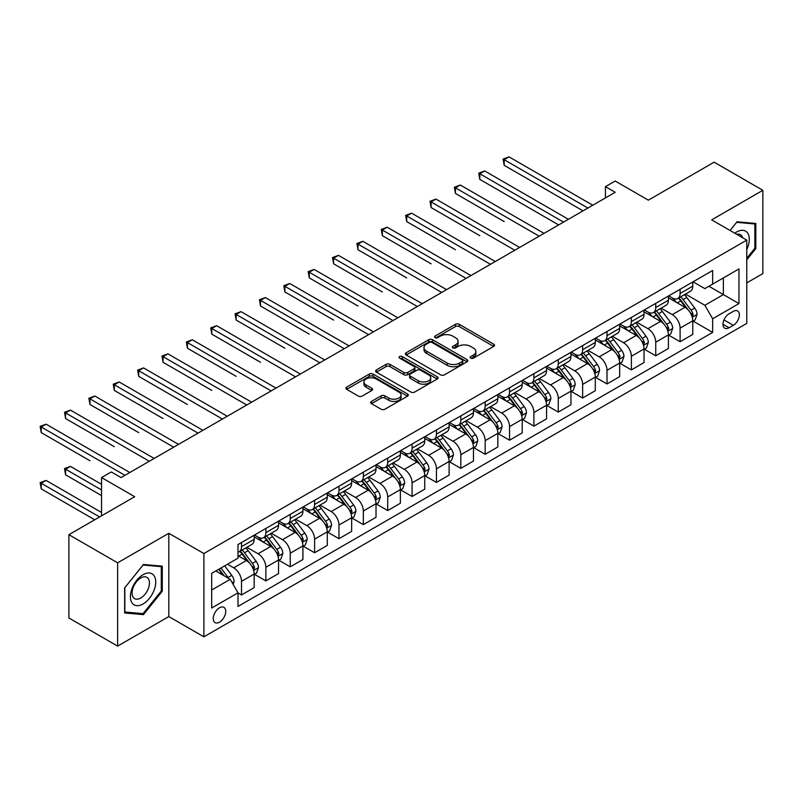 <?xml version="1.0" encoding="UTF-8"?>
<svg xmlns="http://www.w3.org/2000/svg" width="803" height="803" viewBox="0 0 803 803"><rect width="100%" height="100%" fill="white"/><g stroke="black" fill="none" stroke-linecap="round" stroke-linejoin="round"><path stroke-width="1.2" d="M470.709 358.148A1.897 1.094 0 0 0 473.389 358.148L493.715 346.414A2.71 1.566 0 0 0 494.507 345.31A2.71 1.566 0 0 0 493.715 344.196L459.276 324.322A2.71 1.566 0 0 0 455.452 324.322L435.116 336.055A1.897 1.094 0 0 0 434.564 336.828A1.897 1.094 0 0 0 435.116 337.601A1.897 1.094 0 0 0 437.796 337.601L440.425 336.086A8.662 4.999 0 0 1 452.671 336.086L455.542 337.742A8.662 4.999 0 0 1 458.081 341.275A8.662 4.999 0 0 1 455.542 344.808L452.912 346.324A1.897 1.094 0 0 0 452.36 347.097A1.897 1.094 0 0 0 452.912 347.87A1.897 1.094 0 0 0 455.592 347.87L458.222 346.354A8.662 4.999 0 0 1 470.468 346.354L473.338 348.01A8.662 4.999 0 0 1 475.878 351.543A8.662 4.999 0 0 1 473.338 355.087L470.709 356.602A1.897 1.094 0 0 0 470.146 357.375A1.897 1.094 0 0 0 470.709 358.148L470.709 356.602M219.48 622.195A8.823 5.089 120 0 0 225.252 614.415A8.823 5.089 120 0 0 223.896 607.349A8.823 5.089 120 0 0 219.48 607.791A8.823 5.089 120 0 0 213.718 615.56A8.823 5.089 120 0 0 215.074 622.626A8.823 5.089 120 0 0 219.48 622.195M371.448 401.42A2.71 1.566 0 0 0 370.655 402.524A2.71 1.566 0 0 0 371.448 403.628L381.114 409.209A2.71 1.566 0 0 0 384.938 409.209L407.512 396.18A2.71 1.566 0 0 0 408.305 395.066A2.71 1.566 0 0 0 407.512 393.962L373.074 374.078A2.71 1.566 0 0 0 369.25 374.078L346.675 387.116A2.71 1.566 0 0 0 345.882 388.22A2.71 1.566 0 0 0 346.675 389.325L358.349 396.07A2.71 1.566 0 0 0 362.173 396.07L371.829 390.489A2.71 1.566 0 0 0 372.622 389.385A2.71 1.566 0 0 0 371.829 388.281L366.048 384.938A7.237 4.176 0 0 1 363.93 381.977A7.237 4.176 0 0 1 368.396 378.123A7.237 4.176 0 0 1 376.286 379.026L398.95 392.115A7.237 4.176 0 0 1 401.078 395.066A7.237 4.176 0 0 1 396.602 398.93A7.237 4.176 0 0 1 388.722 398.027L384.938 395.849A2.71 1.566 0 0 0 381.114 395.849L371.448 401.42L371.448 403.628M746.77 282.887L762.85 273.602L762.85 190.311L714.118 162.176L648.332 200.168L615.188 181.026L605.442 186.657L615.188 192.288L121.042 477.574L111.296 471.953L101.549 477.574L101.549 515.837M117.629 562.823L117.629 646.114L168.801 616.563L168.801 533.282L117.629 562.823L68.897 534.688L134.693 496.706L101.549 477.574M168.801 533.282L203.892 553.538L746.77 240.117L746.77 323.398L203.892 636.829L203.892 553.538M762.85 190.311L711.679 219.861L746.77 240.117M440.616 374.85A2.71 1.566 0 0 0 444.44 374.85L467.025 361.822A2.71 1.566 0 0 0 467.818 360.718A2.71 1.566 0 0 0 467.025 359.614L432.586 339.729A2.71 1.566 0 0 0 428.752 339.729L406.177 352.758A2.71 1.566 0 0 0 405.385 353.862A2.71 1.566 0 0 0 406.177 354.976L440.616 374.85M400.336 358.56A1.897 1.094 0 0 1 402.253 358.821L402.253 356.572L437.274 376.788A2.71 1.566 0 0 1 438.067 377.892A2.71 1.566 0 0 1 437.274 378.996L414.689 392.035A2.71 1.566 0 0 1 410.865 392.035L376.426 372.15L376.426 369.942A2.71 1.566 0 0 0 375.633 371.046A2.71 1.566 0 0 0 376.426 372.15M376.426 369.942L386.092 364.361A2.71 1.566 0 0 1 389.917 364.361L403.879 372.421A2.71 1.566 0 0 0 407.713 372.421L414.117 368.728A2.71 1.566 0 0 0 414.91 367.623A2.71 1.566 0 0 0 414.117 366.519L399.573 358.118A1.897 1.094 0 0 1 399.021 357.345A1.897 1.094 0 0 1 400.195 356.331A1.897 1.094 0 0 1 402.253 356.572M117.629 646.114L68.897 617.979L68.897 534.688M733.32 311.353L729.034 313.832A8.542 4.938 120 0 0 723.443 321.361A8.542 4.938 120 0 0 724.758 328.206A8.542 4.938 120 0 0 729.034 327.785L733.32 325.305A8.542 4.938 120 0 0 738.901 317.777A8.542 4.938 120 0 0 737.596 310.932A8.542 4.938 120 0 0 733.32 311.353M693.069 281.813L704.863 288.618L712.652 284.121L712.652 270.501L237.999 544.544L237.999 558.155L211.691 573.352L211.691 608.012L237.999 592.825L237.999 606.436L712.652 332.402L712.652 318.781L704.863 305.281L685.481 294.089M712.652 284.121L738.971 268.925L738.971 303.584L712.652 318.781M168.801 616.563L203.892 636.829M605.442 186.657L605.442 197.909M708.949 286.259L723.373 294.591L723.373 277.928L738.971 268.925M704.863 305.281L723.373 294.591L738.971 303.584M211.691 590.004L230.21 579.314L215.776 570.983M237.999 592.935L241.512 594.963L241.512 581.342A11.031 6.364 -120 0 0 233.713 567.831L227.48 564.238M241.512 594.963L254.18 587.645L254.18 574.025A11.031 6.364 -120 0 0 246.38 560.524L237.999 555.686M254.471 574.306L265.873 580.89L265.873 567.269A11.031 6.364 -120 0 0 258.084 553.769L246.882 547.305M265.873 580.89L278.551 573.573L278.551 559.962A11.031 6.364 -120 0 0 270.752 546.452L254.18 536.886M278.842 560.243L290.244 566.828L290.244 553.207A11.031 6.364 -120 0 0 282.445 539.696L271.253 533.242M290.244 566.828L302.912 559.51L302.912 545.889A11.031 6.364 -120 0 0 295.113 532.389L278.551 522.823M303.203 546.17L314.605 552.755L314.605 539.134A11.031 6.364 -120 0 0 306.816 525.634L295.614 519.17M314.605 552.755L327.283 545.438L327.283 531.827A11.031 6.364 -120 0 0 319.484 518.316L302.912 508.751M327.574 532.108L338.976 538.693L338.976 525.072A11.031 6.364 -120 0 0 331.177 511.561L319.985 505.097M338.976 538.693L351.644 531.375L351.644 517.754A11.031 6.364 -120 0 0 343.855 504.254L327.283 494.688M351.935 518.035L363.347 524.62L363.347 510.999A11.031 6.364 -120 0 0 355.548 497.499L344.346 491.034M363.347 524.62L376.015 517.303L376.015 503.692A11.031 6.364 -120 0 0 368.216 490.181L351.644 480.616M376.306 503.973L387.708 510.557L387.708 496.937A11.031 6.364 -120 0 0 379.909 483.426L368.718 476.962M387.708 510.557L400.376 503.24L400.376 489.619A11.031 6.364 -120 0 0 392.587 476.119L376.015 466.553M400.667 489.9L412.08 496.485L412.08 482.864A11.031 6.364 -120 0 0 404.28 469.364L393.079 462.899M412.08 496.485L424.747 489.168L424.747 475.557A11.031 6.364 -120 0 0 416.948 462.046L400.376 452.48M425.038 475.838L436.441 482.422L436.441 468.801A11.031 6.364 -120 0 0 428.641 455.291L417.45 448.827M436.441 482.422L449.108 475.105L449.108 461.484A11.031 6.364 -120 0 0 441.319 447.984L424.747 438.418M449.399 461.765L460.812 468.35L460.812 454.729A11.031 6.364 -120 0 0 453.012 441.228L441.811 434.764M460.812 468.35L473.479 461.032L473.479 447.422A11.031 6.364 -120 0 0 465.68 433.911L449.108 424.345M473.77 447.703L485.173 454.287L485.173 440.666A11.031 6.364 -120 0 0 477.373 427.156L466.182 420.692M485.173 454.287L497.84 446.97L497.84 433.349A11.031 6.364 -120 0 0 490.051 419.849L473.479 410.283M498.141 433.63L509.544 440.215L509.544 426.594A11.031 6.364 -120 0 0 501.745 413.093L490.543 406.629M509.544 440.215L522.211 432.897L522.211 419.286A11.031 6.364 -120 0 0 514.412 405.776L497.84 396.21M522.502 419.567L533.905 426.142L533.905 412.531A11.031 6.364 -120 0 0 526.106 399.021L514.914 392.557M533.905 426.142L546.572 418.835L546.572 405.214A11.031 6.364 -120 0 0 538.783 391.713L522.211 382.148M546.873 405.495L558.276 412.08L558.276 398.459A11.031 6.364 -120 0 0 550.477 384.958L539.275 378.494M558.276 412.08L570.943 404.762L570.943 391.151A11.031 6.364 -120 0 0 563.144 377.641L546.572 368.075M571.234 391.432L582.637 398.007L582.637 384.396A11.031 6.364 -120 0 0 574.838 370.886L563.646 364.421M582.637 398.007L595.304 390.7L595.304 377.079A11.031 6.364 -120 0 0 587.515 363.578L570.943 354.013M595.605 377.36L607.008 383.944L607.008 370.324A11.031 6.364 -120 0 0 599.209 356.823L588.007 350.359M607.008 383.944L619.675 376.627L619.675 363.006A11.031 6.364 -120 0 0 611.876 349.506L595.304 339.94M619.966 363.297L631.369 369.872L631.369 356.261A11.031 6.364 -120 0 0 623.57 342.751L612.378 336.286M631.369 369.872L644.036 362.565L644.036 348.944A11.031 6.364 -120 0 0 636.247 335.443L619.675 325.867M644.337 349.225L655.74 355.809L655.74 342.188A11.031 6.364 -120 0 0 647.941 328.688L636.749 322.224M655.74 355.809L668.407 348.492L668.407 334.871A11.031 6.364 -120 0 0 660.608 321.371L644.036 311.805M668.698 335.162L680.101 341.737L680.101 328.126A11.031 6.364 -120 0 0 672.302 314.615L661.11 308.151M680.101 341.737L692.768 334.429L692.768 320.809A11.031 6.364 -120 0 0 684.979 307.298L668.407 297.732M668.698 295.875L672.302 297.963A11.031 6.364 -120 0 0 677.822 298.505A11.031 6.364 -120 0 0 680.101 293.456L680.101 289.291M644.337 309.948L647.941 312.026A11.031 6.364 -120 0 0 653.451 312.578A11.031 6.364 -120 0 0 655.74 307.529L655.74 303.363M619.966 324.01L623.57 326.098A11.031 6.364 -120 0 0 629.09 326.64A11.031 6.364 -120 0 0 631.369 321.591L631.369 317.436M595.605 338.083L599.209 340.161A11.031 6.364 -120 0 0 604.719 340.713A11.031 6.364 -120 0 0 607.008 335.664L607.008 331.498M571.234 352.146L574.838 354.233A11.031 6.364 -120 0 0 580.358 354.775A11.031 6.364 -120 0 0 582.637 349.727L582.637 345.571M546.873 366.218L550.477 368.296A11.031 6.364 -120 0 0 555.987 368.848A11.031 6.364 -120 0 0 558.276 363.799L558.276 359.634M522.502 380.281L526.106 382.369A11.031 6.364 -120 0 0 531.626 382.911A11.031 6.364 -120 0 0 533.905 377.862L533.905 373.706M498.131 394.353L501.745 396.431A11.031 6.364 -120 0 0 507.255 396.983A11.031 6.364 -120 0 0 509.544 391.934L509.544 387.769M473.77 408.426L477.373 410.504A11.031 6.364 -120 0 0 482.894 411.046A11.031 6.364 -120 0 0 485.173 405.997L485.173 401.841M449.399 422.488L453.012 424.566A11.031 6.364 -120 0 0 458.523 425.118A11.031 6.364 -120 0 0 460.812 420.069L460.812 415.904M425.038 436.561L428.641 438.639A11.031 6.364 -120 0 0 434.162 439.181A11.031 6.364 -120 0 0 436.441 434.132L436.441 429.976M400.667 450.624L404.28 452.701A11.031 6.364 -120 0 0 409.791 453.253A11.031 6.364 -120 0 0 412.08 448.204L412.08 444.039M376.306 464.696L379.909 466.774A11.031 6.364 -120 0 0 385.43 467.316A11.031 6.364 -120 0 0 387.708 462.267L387.708 458.111M351.935 478.759L355.548 480.846A11.031 6.364 -120 0 0 361.059 481.388A11.031 6.364 -120 0 0 363.347 476.34L363.347 472.174M327.574 492.831L331.177 494.909A11.031 6.364 -120 0 0 336.688 495.451A11.031 6.364 -120 0 0 338.976 490.412L338.976 486.247M303.203 506.894L306.816 508.982A11.031 6.364 -120 0 0 312.327 509.524A11.031 6.364 -120 0 0 314.605 504.475L314.605 500.309M278.842 520.966L282.445 523.044A11.031 6.364 -120 0 0 287.956 523.586A11.031 6.364 -120 0 0 290.244 518.547L290.244 514.382M254.471 535.029L258.084 537.117A11.031 6.364 -120 0 0 263.595 537.659A11.031 6.364 -120 0 0 265.873 532.61L265.873 528.444M693.069 321.09L712.652 332.402M677.822 298.505L690.49 291.188A11.031 6.364 -120 0 0 692.768 286.149L692.768 281.983M653.451 312.578L666.119 305.26A11.031 6.364 -120 0 0 668.407 300.212L668.407 296.046M629.09 326.64L641.758 319.333A11.031 6.364 -120 0 0 644.036 314.284L644.036 310.119M604.719 340.713L617.387 333.396A11.031 6.364 -120 0 0 619.675 328.347L619.675 324.181M580.358 354.775L593.026 347.468A11.031 6.364 -120 0 0 595.304 342.419L595.304 338.254M555.987 368.848L568.654 361.531A11.031 6.364 -120 0 0 570.943 356.482L570.943 352.316M531.626 382.911L544.293 375.603A11.031 6.364 -120 0 0 546.572 370.554L546.572 366.389M507.255 396.983L519.922 389.666A11.031 6.364 -120 0 0 522.211 384.617L522.211 380.451M482.894 411.046L495.561 403.738A11.031 6.364 -120 0 0 497.84 398.689L497.84 394.524M458.523 425.118L471.19 417.801A11.031 6.364 -120 0 0 473.479 412.752L473.479 408.586M434.162 439.181L446.829 431.873A11.031 6.364 -120 0 0 449.108 426.825L449.108 422.659M409.791 453.253L422.458 445.936A11.031 6.364 -120 0 0 424.747 440.887L424.747 436.722M385.43 467.316L398.097 460.009A11.031 6.364 -120 0 0 400.376 454.96L400.376 450.794M361.059 481.388L373.726 474.071A11.031 6.364 -120 0 0 376.015 469.022L376.015 464.857M336.688 495.451L349.365 488.144A11.031 6.364 -120 0 0 351.644 483.095L351.644 478.929M312.327 509.524L324.994 502.206A11.031 6.364 -120 0 0 327.283 497.157L327.283 492.992M287.956 523.586L300.633 516.279A11.031 6.364 -120 0 0 302.912 511.23L302.912 507.064M263.595 537.659L276.262 530.341A11.031 6.364 -120 0 0 278.551 525.292L278.551 521.127M237.999 552.173A11.031 6.364 -120 0 0 239.224 551.721L251.901 544.414A11.031 6.364 -120 0 0 254.18 539.365L254.18 535.2M239.224 551.721A11.031 6.364 -120 0 0 241.512 546.682L241.512 542.517M230.21 579.314L237.999 592.825M746.77 259.821L755.834 248.549L755.834 223.465L737.024 221.789L730.047 230.461M124.656 612.96L143.466 614.636L162.276 591.239L162.276 566.155L143.466 564.479L124.656 587.876L124.656 612.96M754.86 247.986L755.834 248.549M161.303 590.677L162.276 591.239M141.479 613.492L143.466 614.636M471.461 358.419L473.338 357.335A8.662 4.999 0 0 0 475.878 353.802L475.878 351.543M458.081 341.275L458.081 343.523A8.662 4.999 0 0 1 455.542 347.057L453.665 348.141M493.674 346.434L459.276 326.57A2.71 1.566 0 0 0 455.452 326.57L435.878 337.872M466.985 361.842L432.586 341.978A2.71 1.566 0 0 0 428.752 341.978L406.218 354.996M462.237 361.491A1.897 1.094 0 0 0 462.799 360.718A1.897 1.094 0 0 0 462.237 359.945L432.004 342.49A1.897 1.094 0 0 0 429.334 342.49L426.554 344.085A8.662 4.999 0 0 0 424.014 347.629A8.662 4.999 0 0 0 426.554 351.162L447.221 363.086A8.662 4.999 0 0 0 459.467 363.086L462.237 361.491L462.237 363.739A1.897 1.094 0 0 0 462.799 362.966L462.799 360.718M424.014 347.629L424.014 349.877A8.662 4.999 0 0 0 426.554 353.41L426.554 351.162M462.237 363.739L459.467 365.345A8.662 4.999 0 0 1 447.221 365.345L426.554 353.41M376.456 372.17L386.092 366.61L386.092 364.361M414.91 367.623L414.91 369.872A2.71 1.566 0 0 1 414.117 370.976L407.713 374.68A2.71 1.566 0 0 1 403.879 374.68L389.917 366.61A2.71 1.566 0 0 0 386.092 366.61M402.253 358.821L437.233 379.016M418.373 380.793A7.237 4.176 0 0 0 426.263 381.696A7.237 4.176 0 0 0 430.729 377.842A7.237 4.176 0 0 0 428.611 374.881L420.621 370.273A2.71 1.566 0 0 0 416.797 370.273L410.383 373.967A2.71 1.566 0 0 0 409.59 375.081A2.71 1.566 0 0 0 410.383 376.185L418.373 380.793L418.373 383.041A7.237 4.176 0 0 0 426.263 383.954A7.237 4.176 0 0 0 430.729 380.09L430.729 377.842M409.59 375.081L409.59 377.33A2.71 1.566 0 0 0 410.383 378.434L410.383 376.185M418.373 383.041L410.383 378.434M401.078 395.066L401.078 397.324A7.237 4.176 0 0 1 396.602 401.179A7.237 4.176 0 0 1 388.722 400.275L384.938 398.097A2.71 1.566 0 0 0 381.114 398.097L371.488 403.648M363.93 381.977L363.93 384.236A7.237 4.176 0 0 0 366.048 387.187L366.048 384.938M371.799 390.509L366.048 387.187M407.482 396.2L373.074 376.336A2.71 1.566 0 0 0 369.25 376.336L346.705 389.345M692.768 321.26L695.117 319.905L697.064 314.284A7.307 4.216 -120 0 0 694.725 308.061L686.766 297.431A21.089 12.175 -120 0 0 684.467 294.671M676.538 302.43A21.089 12.175 -120 0 0 672.221 297.913M692.106 316.784L693.119 314.595A7.307 4.216 -120 0 0 691.022 310.199L683.062 299.569A21.089 12.175 -120 0 0 680.763 296.809M678.796 297.943A17.505 10.108 60 0 1 681.667 301.205L688.412 310.209M504.184 221.608L455.452 193.463L455.452 187.842L460.32 185.021L544.043 233.362M678.425 298.164A21.089 12.175 60 0 1 680.723 300.914L686.013 307.981M587.896 208.037L504.184 159.707L509.052 156.886L592.775 205.227M583.028 210.858L504.184 165.328L504.184 159.707L503.11 159.084L509.052 156.886M504.184 165.328L503.11 159.084M668.407 335.323L670.746 333.978L672.693 328.347A7.307 4.216 -120 0 0 670.364 322.123L662.395 311.494A21.089 12.175 -120 0 0 660.096 308.743M652.177 316.502A21.089 12.175 -120 0 0 647.86 311.986M667.745 330.856L668.748 328.658A7.307 4.216 -120 0 0 666.661 324.261L658.691 313.632A21.089 12.175 -120 0 0 656.392 310.881M654.435 312.006A17.505 10.108 60 0 1 657.306 315.278L664.041 324.271M479.813 235.67L431.081 207.535L431.081 201.904L435.959 199.094L519.671 247.434M654.054 312.226A21.089 12.175 60 0 1 656.352 314.987L661.652 322.053M644.036 349.395L646.375 348.04L648.332 342.419A7.307 4.216 -120 0 0 645.993 336.196L638.034 325.566A21.089 12.175 -120 0 0 635.735 322.806M627.805 330.565A21.089 12.175 -120 0 0 623.489 326.048M643.374 344.919L644.387 342.73A7.307 4.216 -120 0 0 642.29 338.334L634.33 327.704A21.089 12.175 -120 0 0 632.031 324.944M630.064 326.078A17.505 10.108 60 0 1 632.935 329.34L639.68 338.344M455.452 249.743L406.709 221.598L406.709 215.977L411.588 213.166L495.31 261.497M629.693 326.299A21.089 12.175 60 0 1 631.991 329.049L637.281 336.116M619.675 363.458L622.014 362.113L623.961 356.482A7.307 4.216 -120 0 0 621.632 350.259L613.663 339.629A21.089 12.175 -120 0 0 611.364 336.879M603.444 344.638A21.089 12.175 -120 0 0 599.128 340.121M619.013 358.991L620.016 356.793A7.307 4.216 -120 0 0 617.929 352.397L609.959 341.767A21.089 12.175 -120 0 0 607.66 339.017M605.703 340.151A17.505 10.108 60 0 1 608.574 343.413L615.309 352.407M431.081 263.806L382.348 235.67L382.348 230.039L387.217 227.229L470.939 275.57M605.321 340.362A21.089 12.175 60 0 1 607.62 343.122L612.92 350.188M563.535 222.11L479.813 173.769L484.691 170.959L568.404 219.299M558.657 224.92L479.813 179.4L479.813 173.769L478.739 173.157L484.691 170.959M479.813 179.4L478.739 173.157M539.164 236.172L454.378 187.219L460.32 185.021M455.452 193.463L454.378 187.219M514.803 250.245L430.006 201.292L435.959 199.094M431.081 207.535L430.006 201.292M595.304 377.53L597.643 376.175L599.6 370.554A7.307 4.216 -120 0 0 597.261 364.331L589.302 353.701A21.089 12.175 -120 0 0 587.003 350.941M579.073 358.7A21.089 12.175 -120 0 0 574.757 354.183M594.642 373.054L595.655 370.866A7.307 4.216 -120 0 0 593.558 366.469L585.598 355.839A21.089 12.175 -120 0 0 583.299 353.079M581.332 354.213A17.505 10.108 60 0 1 584.203 357.476L590.948 366.479M406.709 277.878L357.977 249.733L357.977 244.112L362.856 241.301L446.578 289.632M580.96 354.434A21.089 12.175 60 0 1 583.259 357.184L588.549 364.251M490.432 264.307L405.645 215.355L411.588 213.166M406.709 221.598L405.645 215.355M746.77 249.572A17.917 10.349 120 0 0 747.603 232.99A17.917 10.349 120 0 0 734.815 233.211M742.665 237.748A12.266 7.086 120 0 0 741.842 235.962A12.266 7.086 120 0 0 740.456 234.687A12.266 7.086 120 0 0 736.702 234.305M736.592 222.321L754.86 223.967L754.86 248.268L746.77 258.335M753.646 223.274L754.86 223.967M730.088 230.481L736.632 222.341M143.075 574.697A17.917 10.349 120 0 0 130.407 596.649A17.917 10.349 120 0 0 143.075 603.966A17.917 10.349 120 0 0 155.742 582.014A17.917 10.349 120 0 0 143.075 574.697M140.766 577.979A12.266 7.086 120 0 0 132.756 588.79A12.266 7.086 120 0 0 134.633 598.626A12.266 7.086 120 0 0 140.766 598.014A12.266 7.086 120 0 0 148.776 587.204A12.266 7.086 120 0 0 146.899 577.377A12.266 7.086 120 0 0 140.766 577.979M161.303 590.958L143.075 613.633L124.846 612.006L124.846 587.706L143.075 565.031L161.303 566.657L161.303 590.958M160.088 565.964L161.303 566.657M570.943 391.593L573.282 390.248L575.229 384.617A7.307 4.216 -120 0 0 572.9 378.394L564.931 367.764A21.089 12.175 -120 0 0 562.632 365.014M554.712 372.773A21.089 12.175 -120 0 0 550.396 368.256M570.281 387.126L571.284 384.928A7.307 4.216 -120 0 0 569.197 380.532L561.227 369.902A21.089 12.175 -120 0 0 558.928 367.152M556.971 368.286A17.505 10.108 60 0 1 559.842 371.548L566.577 380.542M382.348 291.941L333.616 263.806L333.616 258.175L338.485 255.364L422.207 303.705M556.589 368.497A21.089 12.175 60 0 1 558.888 371.257L564.188 378.323M546.572 405.666L548.911 404.31L550.868 398.689A7.307 4.216 -120 0 0 548.529 392.466L540.57 381.837A21.089 12.175 -120 0 0 538.271 379.076M530.341 386.835A21.089 12.175 -120 0 0 526.025 382.318M545.91 401.189L546.923 399.001A7.307 4.216 -120 0 0 544.825 394.604L536.866 383.975A21.089 12.175 -120 0 0 534.567 381.214M532.6 382.348A17.505 10.108 60 0 1 535.471 385.621L542.216 394.614M357.977 306.013L309.245 277.868L309.245 272.247L314.124 269.437L397.846 317.767M532.228 382.569A21.089 12.175 60 0 1 534.527 385.32L539.817 392.386M522.211 419.728L524.55 418.383L526.497 412.752A7.307 4.216 -120 0 0 524.168 406.529L516.199 395.899A21.089 12.175 -120 0 0 513.9 393.149M505.98 400.908A21.089 12.175 -120 0 0 501.664 396.391M521.548 415.261L522.552 413.063A7.307 4.216 -120 0 0 520.464 408.667L512.495 398.037A21.089 12.175 -120 0 0 510.196 395.287M508.239 396.421A17.505 10.108 60 0 1 511.109 399.683L517.845 408.677M333.616 320.076L284.884 291.941L284.884 286.31L289.753 283.499L373.475 331.84M507.857 396.632A21.089 12.175 60 0 1 510.156 399.392L515.456 406.459M497.84 433.801L500.179 432.446L502.136 426.825A7.307 4.216 -120 0 0 499.797 420.601L491.837 409.972A21.089 12.175 -120 0 0 489.539 407.211M481.609 414.97A21.089 12.175 -120 0 0 477.293 410.453M497.177 429.324L498.191 427.136A7.307 4.216 -120 0 0 496.093 422.739L488.134 412.11A21.089 12.175 -120 0 0 485.835 409.349M483.868 410.484A17.505 10.108 60 0 1 486.738 413.756L493.484 422.749M309.245 334.148L260.513 306.003L260.513 300.382L265.391 297.572L349.114 345.902M483.496 410.704A21.089 12.175 60 0 1 485.795 413.455L491.085 420.521M473.479 447.863L475.818 446.518L477.765 440.887A7.307 4.216 -120 0 0 475.436 434.664L467.466 424.034A21.089 12.175 -120 0 0 465.168 421.284M457.248 429.043A21.089 12.175 -120 0 0 452.932 424.526M472.816 443.397L473.82 441.198A7.307 4.216 -120 0 0 471.732 436.802L463.763 426.172A21.089 12.175 -120 0 0 461.464 423.422M459.507 424.556A17.505 10.108 60 0 1 462.377 427.818L469.113 436.812M284.884 348.211L236.152 320.076L236.152 314.445L241.02 311.634L324.743 359.975M459.125 424.767A21.089 12.175 60 0 1 461.424 427.527L466.724 434.594M466.071 278.38L381.274 229.427L387.217 227.229M382.348 235.67L381.274 229.427M441.7 292.443L356.913 243.49L362.856 241.301M357.977 249.733L356.913 243.49M417.339 306.515L332.542 257.562L338.485 255.364M333.616 263.806L332.542 257.562M392.968 320.578L308.181 271.625L314.124 269.437M309.245 277.868L308.181 271.625M368.607 334.65L283.81 285.697L289.753 283.499M284.884 291.941L283.81 285.697M449.108 461.936L451.447 460.581L453.404 454.96A7.307 4.216 -120 0 0 451.065 448.736L443.105 438.107A21.089 12.175 -120 0 0 440.807 435.346M432.877 443.115A21.089 12.175 -120 0 0 428.561 438.589M448.445 457.459L449.459 455.271A7.307 4.216 -120 0 0 447.361 450.874L439.402 440.245A21.089 12.175 -120 0 0 437.103 437.484M435.136 438.619A17.505 10.108 60 0 1 438.006 441.891L444.752 450.884M260.513 362.283L211.781 334.148L211.781 328.517L216.659 325.707L300.382 374.037M434.754 438.839A21.089 12.175 60 0 1 437.063 441.59L442.353 448.666M344.236 348.713L259.449 299.76L265.391 297.572M260.513 306.003L259.449 299.76M424.747 475.998L427.086 474.653L429.033 469.022A7.307 4.216 -120 0 0 426.704 462.799L418.734 452.169A21.089 12.175 -120 0 0 416.436 449.419M408.516 457.178A21.089 12.175 -120 0 0 404.2 452.661M424.084 471.532L425.088 469.333A7.307 4.216 -120 0 0 423 464.947L415.031 454.307A21.089 12.175 -120 0 0 412.732 451.557M410.775 452.691A17.505 10.108 60 0 1 413.645 455.953L420.381 464.947M236.152 376.346L187.42 348.211L187.42 342.58L192.288 339.769L276.011 388.11M410.393 452.902A21.089 12.175 60 0 1 412.692 455.662L417.992 462.729M319.875 362.785L235.078 313.832L241.02 311.634M236.152 320.076L235.078 313.832M400.376 490.071L402.715 488.716L404.662 483.095A7.307 4.216 -120 0 0 402.333 476.872L394.373 466.242A21.089 12.175 -120 0 0 392.065 463.482M384.145 471.251A21.089 12.175 -120 0 0 379.829 466.724M399.713 485.594L400.727 483.406A7.307 4.216 -120 0 0 398.629 479.01L390.67 468.38A21.089 12.175 -120 0 0 388.371 465.62M386.404 466.754A17.505 10.108 60 0 1 389.274 470.026L396.02 479.02M211.781 390.419L163.049 362.283L163.049 356.652L167.927 353.842L251.65 402.173M386.022 466.975A21.089 12.175 60 0 1 388.331 469.725L393.621 476.801M295.504 376.848L210.717 327.895L216.659 325.707M211.781 334.148L210.717 327.895M376.015 504.133L378.354 502.788L380.301 497.157A7.307 4.216 -120 0 0 377.972 490.944L370.002 480.304A21.089 12.175 -120 0 0 367.704 477.554M359.784 485.313A21.089 12.175 -120 0 0 355.468 480.796M375.352 499.667L376.356 497.469A7.307 4.216 -120 0 0 374.268 493.082L366.298 482.442A21.089 12.175 -120 0 0 364 479.692M362.033 480.826A17.505 10.108 60 0 1 364.913 484.089L371.648 493.082M187.42 404.481L138.688 376.346L138.688 370.715L143.556 367.904L227.279 416.245M361.661 481.037A21.089 12.175 60 0 1 363.96 483.797L369.26 490.864M271.143 390.92L186.346 341.968L192.288 339.769M187.42 348.211L186.346 341.968M351.644 518.206L353.982 516.851L355.93 511.23A7.307 4.216 -120 0 0 353.601 505.007L345.641 494.377A21.089 12.175 -120 0 0 343.333 491.617M335.413 499.386A21.089 12.175 -120 0 0 331.097 494.859M350.981 513.729L351.995 511.541A7.307 4.216 -120 0 0 349.897 507.145L341.937 496.515A21.089 12.175 -120 0 0 339.629 493.755M337.672 494.889A17.505 10.108 60 0 1 340.542 498.161L347.287 507.155M163.049 418.554L114.317 390.419L114.317 384.788L119.195 381.977L202.918 430.308M337.29 495.11A21.089 12.175 60 0 1 339.599 497.86L344.889 504.936M246.772 404.993L161.985 356.03L167.927 353.842M163.049 362.283L161.985 356.03M327.283 532.269L329.621 530.924L331.569 525.292A7.307 4.216 -120 0 0 329.24 519.079L321.27 508.44A21.089 12.175 -120 0 0 318.972 505.689M311.052 513.448A21.089 12.175 -120 0 0 306.736 508.931M326.61 527.802L327.624 525.604A7.307 4.216 -120 0 0 325.536 521.217L317.566 510.578A21.089 12.175 -120 0 0 315.268 507.827M313.3 508.961A17.505 10.108 60 0 1 316.181 512.224L322.916 521.217M138.688 432.616L89.956 404.481L89.956 398.85L94.824 396.04L178.547 444.38M312.929 509.172A21.089 12.175 60 0 1 315.228 511.933L320.527 518.999M222.411 419.056L137.614 370.103L143.556 367.904M138.688 376.346L137.614 370.103M302.912 546.341L305.25 544.986L307.198 539.365A7.307 4.216 -120 0 0 304.869 533.142L296.909 522.512A21.089 12.175 -120 0 0 294.601 519.752M286.681 527.521A21.089 12.175 -120 0 0 282.365 522.994M302.249 541.864L303.263 539.676A7.307 4.216 -120 0 0 301.165 535.28L293.205 524.65A21.089 12.175 -120 0 0 290.897 521.89M288.939 523.024A17.505 10.108 60 0 1 291.81 526.296L298.555 535.29M114.317 446.689L65.585 418.554L65.585 412.923L70.463 410.112L154.186 458.443M288.558 523.245A21.089 12.175 60 0 1 290.867 525.995L296.156 533.072M278.551 560.404L280.889 559.059L282.837 553.428A7.307 4.216 -120 0 0 280.508 547.214L272.538 536.575A21.089 12.175 -120 0 0 270.24 533.824M262.32 541.583A21.089 12.175 -120 0 0 258.004 537.066M277.878 555.937L278.892 553.739A7.307 4.216 -120 0 0 276.804 549.352L268.834 538.713A21.089 12.175 -120 0 0 266.536 535.962M264.568 537.097A17.505 10.108 60 0 1 267.449 540.359L274.184 549.362M89.956 460.751L41.224 432.616L41.224 426.985L46.092 424.175L129.815 472.515M264.197 537.307A21.089 12.175 60 0 1 266.496 540.068L271.795 547.134M254.18 574.476L256.518 573.121L258.466 567.5A7.307 4.216 -120 0 0 256.137 561.277L248.177 550.647A21.089 12.175 -120 0 0 245.869 547.887M253.517 570L254.531 567.811A7.307 4.216 -120 0 0 252.433 563.415L244.473 552.785A21.089 12.175 -120 0 0 242.165 550.025M240.207 551.159A17.505 10.108 60 0 1 243.078 554.431L249.823 563.425M101.549 484.329L70.463 466.382L65.585 469.193L65.585 474.824L101.549 495.581M239.826 551.38A21.089 12.175 60 0 1 242.135 554.13L247.424 561.207M65.585 474.824L64.521 468.571L101.549 489.96M64.521 468.571L70.463 466.382M233.131 584.383L234.105 581.563A7.307 4.216 -120 0 0 231.776 575.35L224.669 565.854M101.549 512.465L46.092 480.445L41.224 483.265L41.224 488.886L94.734 519.782M228.735 578.461A7.307 4.216 -120 0 0 228.072 577.487L220.966 567.992M219.129 569.056L224.238 575.871M218.627 569.347L222.953 575.129M41.224 488.886L40.15 482.643L99.602 516.971M40.15 482.643L46.092 480.445M198.04 433.128L113.253 384.165L119.195 381.977M114.317 390.419L113.253 384.165M173.679 447.191L88.882 398.238L94.824 396.04M89.956 404.481L88.882 398.238M149.308 461.263L64.521 412.3L70.463 410.112M65.585 418.554L64.521 412.3M124.947 475.326L40.15 426.373L46.092 424.175M41.224 432.616L40.15 426.373M233.713 567.831L246.38 560.524M258.084 553.769L270.752 546.452M282.445 539.696L295.113 532.389M306.816 525.634L319.484 518.316M331.177 511.561L343.855 504.254M355.548 497.499L368.216 490.181M379.909 483.426L392.587 476.119M404.28 469.364L416.948 462.046M428.641 455.291L441.319 447.984M453.012 441.228L465.68 433.911M477.373 427.156L490.051 419.849M501.745 413.093L514.412 405.776M526.106 399.021L538.783 391.713M550.477 384.958L563.144 377.641M574.838 370.886L587.515 363.578M599.209 356.823L611.876 349.506M623.57 342.751L636.247 335.443M647.941 328.688L660.608 321.371M672.302 314.615L684.979 307.298M680.101 293.456L692.768 286.149M680.101 328.126L692.768 320.809M655.74 342.188L668.407 334.871M655.74 307.529L668.407 300.212M631.369 356.261L644.036 348.944M631.369 321.591L644.036 314.284M607.008 370.324L619.675 363.006M607.008 335.664L619.675 328.347M582.637 384.396L595.304 377.079M582.637 349.727L595.304 342.419M558.276 398.459L570.943 391.151M558.276 363.799L570.943 356.482M533.905 412.531L546.572 405.214M533.905 377.862L546.572 370.554M509.544 426.594L522.211 419.286M509.544 391.934L522.211 384.617M485.173 440.666L497.84 433.349M485.173 405.997L497.84 398.689M460.812 454.729L473.479 447.422M460.812 420.069L473.479 412.752M436.441 468.801L449.108 461.484M436.441 434.132L449.108 426.825M412.08 482.864L424.747 475.557M412.08 448.204L424.747 440.887M387.708 496.937L400.376 489.619M387.708 462.267L400.376 454.96M363.347 510.999L376.015 503.692M363.347 476.34L376.015 469.022M338.976 525.072L351.644 517.754M338.976 490.412L351.644 483.095M314.605 539.134L327.283 531.827M314.605 504.475L327.283 497.157M290.244 553.207L302.912 545.889M290.244 518.547L302.912 511.23M265.873 567.269L278.551 559.962M265.873 532.61L278.551 525.292M241.512 581.342L254.18 574.025M241.512 546.682L254.18 539.365M723.975 319.915L733.32 325.305M722.991 324.302L729.034 327.785M473.338 357.335L473.338 355.087M452.912 347.87L452.912 346.324M455.542 347.057L455.542 344.808M435.116 337.601L435.116 336.055M455.452 326.57L455.452 324.322M459.276 326.57L459.276 324.322M493.715 346.414L493.715 344.196M406.177 354.976L406.177 352.758M428.752 341.978L428.752 339.729M432.586 341.978L432.586 339.729M467.025 361.822L467.025 359.614M447.221 365.345L447.221 363.086M459.467 365.345L459.467 363.086M389.917 366.61L389.917 364.361M403.879 374.68L403.879 372.421M407.713 374.68L407.713 372.421M414.117 370.976L414.117 368.728M437.274 378.996L437.274 376.788M381.114 398.097L381.114 395.849M384.938 398.097L384.938 395.849M388.722 400.275L388.722 398.027M371.829 390.489L371.829 388.281M346.675 389.325L346.675 387.116M369.25 376.336L369.25 374.078M373.074 376.336L373.074 374.078M407.512 396.18L407.512 393.962M692.226 317.185L697.014 314.425M683.062 299.569L686.766 297.431M677.32 302.882L680.723 300.914M691.022 310.199L694.725 308.061M690.45 313.05L693.119 314.595M667.865 331.248L672.643 328.487M658.691 313.632L662.395 311.494M652.949 316.954L656.352 314.987M666.661 324.261L670.364 322.123M666.078 327.122L668.748 328.658M643.494 345.32L648.282 342.56M634.33 327.704L638.034 325.566M628.588 331.017L631.991 329.049M642.29 338.334L645.993 336.196M641.717 341.185L644.387 342.73M619.133 359.383L623.911 356.622M609.959 341.767L613.663 339.629M604.217 345.089L607.62 343.122M617.929 352.397L621.632 350.259M617.346 355.257L620.016 356.793M594.762 373.455L599.55 370.695M585.598 355.839L589.302 353.701M579.856 359.152L583.259 357.184M593.558 366.469L597.261 364.331M592.985 369.32L595.655 370.866M570.401 387.518L575.179 384.757M561.227 369.902L564.931 367.764M555.485 373.224L558.888 371.257M569.197 380.532L572.9 378.394M568.614 383.392L571.284 384.928M546.03 401.59L550.818 398.83M536.866 383.975L540.57 381.837M531.124 387.287L534.527 385.32M544.825 394.604L548.529 392.466M544.253 397.455L546.923 399.001M521.669 415.653L526.447 412.893M512.495 398.037L516.199 395.899M506.753 401.359L510.156 399.392M520.464 408.667L524.168 406.529M519.882 411.527L522.552 413.063M497.298 429.725L502.086 426.965M488.134 412.11L491.837 409.972M482.392 415.422L485.795 413.455M496.093 422.739L499.797 420.601M495.521 425.59L498.191 427.136M472.937 443.798L477.715 441.028M463.763 426.172L467.466 424.034M458.021 429.495L461.424 427.527M471.732 436.802L475.436 434.664M471.15 439.663L473.82 441.198M448.566 457.861L453.354 455.1M439.402 440.245L443.105 438.107M433.66 443.557L437.063 441.59M447.361 450.874L451.065 448.736M446.789 453.725L449.459 455.271M424.195 471.933L428.983 469.163M415.031 454.307L418.734 452.169M409.289 457.63L412.692 455.662M423 464.947L426.704 462.799M422.418 467.798L425.088 469.333M399.834 485.996L404.622 483.235M390.67 468.38L394.373 466.242M384.928 471.692L388.331 469.725M398.629 479.01L402.333 476.872M398.057 481.86L400.727 483.406M375.463 500.068L380.251 497.298M366.298 482.442L370.002 480.304M360.557 485.765L363.96 483.797M374.268 493.082L377.972 490.944M373.686 495.933L376.356 497.469M351.102 514.131L355.89 511.37M341.937 496.515L345.641 494.377M336.196 499.827L339.599 497.86M349.897 507.145L353.601 505.007M349.325 509.995L351.995 511.541M326.731 528.203L331.519 525.433M317.566 510.578L321.27 508.44M311.825 513.9L315.228 511.933M325.536 521.217L329.24 519.079M324.954 524.068L327.624 525.604M302.37 542.266L307.158 539.506M293.205 524.65L296.909 522.512M287.464 527.962L290.867 525.995M301.165 535.28L304.869 533.142M300.593 538.13L303.263 539.676M277.999 556.338L282.786 553.568M268.834 538.713L272.538 536.575M263.093 542.035L266.496 540.068M276.804 549.352L280.508 547.214M276.222 552.203L278.892 553.739M253.638 570.401L258.425 567.641M244.473 552.785L248.177 550.647M238.732 556.098L242.135 554.13M252.433 563.415L256.137 561.277M251.861 566.266L254.531 567.811M232.208 582.777L234.054 581.703M228.072 577.487L231.776 575.35"/></g></svg>
